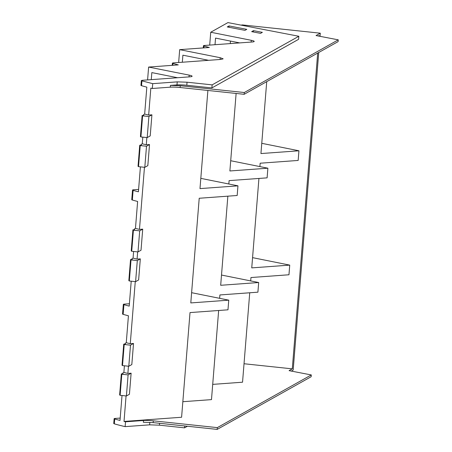 <?xml version="1.0" encoding="UTF-8"?>
<svg xmlns="http://www.w3.org/2000/svg" width="452" height="452" viewBox="0 0 452 452"><rect width="100%" height="100%" fill="white"/><g stroke="black" fill="none" stroke-linecap="round" stroke-linejoin="round"><path stroke-width="0.68" d="M212.711 384.381L242.543 382.206L249.736 292.772M182.845 401.704L211.485 399.619L218.655 310.496M122.017 395.511L120.012 420.45L114.723 419.015A3.859 0.503 4.6 0 1 114.13 418.693A3.859 0.503 4.6 0 1 115.062 418.445L120.204 418.072M244.029 363.741L292.291 368.86L289.088 370.657L311.298 374.94L217.327 427.62L153.307 420.829A10.283 1.345 4.6 0 0 143.487 420.49L125.566 421.801L124.017 421.445L181.591 417.252L190.015 312.581L227.977 309.812L228.757 300.162L190.789 302.925L199.213 198.258L237.176 195.49L237.955 185.834L199.987 188.603L207.886 90.456M230.48 41.07L230.277 43.59M215.011 44.703L215.542 38.098L239.696 42.906M178.647 62.5L179.681 49.647L209.327 47.488A132.656 17.329 4.6 0 1 204.038 46.053A3.859 0.503 4.6 0 1 203.445 45.731A3.859 0.503 4.6 0 1 204.383 45.477L252.024 42.008A9 1.175 4.6 0 0 254.205 41.42A9 1.175 4.6 0 0 251.284 40.307L210.734 32.239L227.927 22.6L298.834 36.273L212.146 84.869L187.043 82.207L177.229 81.868L152.719 83.654L141.928 80.874L141.335 80.552L142.273 80.298L189.908 76.829A9 1.175 4.6 0 0 192.094 76.241A9 1.175 4.6 0 0 189.173 75.122L189.026 76.891M209.7 45.093L210.734 32.239M250.69 280.918L250.962 277.539L288.964 274.765L289.738 265.115L251.741 267.883L258.934 178.45M261.759 143.312L298.936 150.787L298.162 160.443L260.16 163.212L259.889 166.59M298.936 150.787L260.94 153.556L266.725 81.642M182.325 62.235L182.89 55.189L208.643 60.314M147.589 79.908L148.623 67.06L178.274 64.896L172.986 63.461L172.828 62.947L173.325 62.89L220.966 59.415L223.152 58.828L220.226 57.715L179.681 49.647M219.632 298.326L219.909 294.947L257.906 292.178L258.685 282.523L220.683 285.291L227.853 196.168M228.831 184.004L229.107 180.625L267.104 177.851L267.883 168.2L229.882 170.969L236.119 93.451M151.267 79.642L151.832 72.602L177.585 77.727M148.623 67.06L189.173 75.122M114.13 418.693L113.74 423.524L114.333 423.846A132.707 17.334 4.6 0 0 125.125 426.631L125.509 421.801M124.017 421.445L126.068 395.941M124.407 365.787L123.876 372.437A132.707 17.334 4.6 0 0 127.882 373.431L128.458 366.216M129.402 303.744L124.26 304.123A3.859 0.503 4.6 0 0 123.328 304.371L122.548 314.027A3.859 0.503 -175.4 0 0 123.147 314.349A132.651 17.329 -175.4 0 0 128.43 315.784L126.266 342.712A132.707 17.334 4.6 0 0 130.272 343.706L135.267 281.613M131.125 373.194L128.102 374.889L121.82 374.222L121.334 373.861L119.633 394.946L120.125 395.308L126.407 395.975L129.43 394.28L131.125 373.194L127.882 373.431M125.046 344.102L125.108 343.362L125.447 344.147L123.724 344.136L122.029 365.222L122.515 365.583L128.797 366.25L131.82 364.555L133.521 343.469L130.272 343.706M140.323 258.872L137.306 260.567L131.023 259.9L130.532 259.538L128.837 280.624L129.323 280.986L135.606 281.652L138.628 279.957L140.323 258.872L137.08 259.109L137.657 251.888M139.47 229.384A132.707 17.334 -175.4 0 1 135.464 228.39L134.306 229.04L134.645 229.825L132.922 229.814L131.227 250.9L131.718 251.261L138.001 251.928L141.018 250.233L142.719 229.147L139.47 229.384L144.465 167.291M149.522 144.544L146.504 146.239L140.222 145.572L139.73 145.211L138.035 166.296L138.521 166.658L144.804 167.325L147.827 165.635L149.522 144.544L146.278 144.781L146.855 137.566M148.668 115.057A132.707 17.334 -175.4 0 1 144.663 114.062L143.504 114.712L143.843 115.497L142.12 115.486L140.425 136.572L140.917 136.933L147.199 137.6L150.217 135.911L151.917 114.819L148.668 115.057L150.832 88.129A132.651 17.329 -175.4 0 0 151.166 88.208L152.33 88.485L170.308 87.174A10.283 1.345 -175.4 0 1 180.122 87.513L244.142 94.304L338.119 41.618L338.26 39.844L316.05 35.561L320.287 33.182L242.453 24.928L241.001 25.12M125.125 426.631L149.635 424.84L159.449 425.179L184.552 427.846L187.41 426.242M143.487 420.49L143.346 422.27L153.16 422.609L217.18 429.4L217.327 427.62M311.298 374.94L311.157 376.719L217.18 429.4M319.061 36.137L319.112 35.538L318.304 35.996M144.663 114.062L146.827 87.134A132.651 17.329 -175.4 0 1 141.544 85.699A3.859 0.503 -175.4 0 1 140.945 85.377L141.335 80.552M252.561 257.64L289.738 265.115M172.839 65.291L172.828 62.947M229.051 25.928L227.254 26.939L244.99 30.357L246.786 29.352L229.051 25.928L228.944 27.261M251.662 31.646L260.555 33.363L262.363 32.346L253.47 30.634L251.662 31.646M258.685 282.523L221.508 275.048M267.883 168.2L230.706 160.726M191.614 292.693L228.757 300.162M123.328 304.371A3.859 0.503 4.6 0 0 123.921 304.693L129.21 306.128L131.216 281.184M135.464 228.39L137.628 201.456A132.651 17.329 -175.4 0 1 132.346 200.021A3.859 0.503 -175.4 0 1 131.747 199.699L132.526 190.049A3.859 0.503 4.6 0 0 133.12 190.371A132.651 17.329 4.6 0 0 138.408 191.806L140.414 166.861M200.812 178.365L237.955 185.834M132.526 190.049A3.859 0.503 4.6 0 1 133.459 189.795L138.6 189.422M125.108 343.362L126.266 342.712M123.876 372.437L122.712 373.086L122.656 373.827M128.102 374.889L126.407 395.975M121.334 373.861L123.057 373.872L122.712 373.086M133.521 343.469L130.498 345.164L128.797 366.25M123.724 344.136L124.215 344.497L130.498 345.164M137.306 260.567L135.606 281.652M130.532 259.538L132.255 259.55L131.911 258.764L133.074 258.109L137.08 259.109M133.074 258.109L133.606 251.459M142.719 229.147L139.696 230.842L138.001 251.928M132.922 229.814L133.413 230.175L139.696 230.842M146.504 146.239L144.804 167.325M139.73 145.211L141.453 145.222L141.109 144.437L142.273 143.787L146.278 144.781M142.273 143.787L142.804 137.137M151.917 114.819L148.894 116.514L147.199 137.6M142.12 115.486L142.612 115.848L148.894 116.514M152.33 88.485L152.719 83.654M318.733 52.488L293.178 370.058L291.342 371.092M338.26 39.844L244.289 92.524L244.142 94.304M212.146 84.869L211.903 87.92L186.8 85.258A10.283 1.345 4.6 0 0 176.986 84.919L170.449 85.394L180.269 85.733L244.289 92.524M298.834 36.273L298.591 39.318L211.903 87.92M184.552 427.846L184.704 425.953M253.47 30.634L253.363 31.973M121.82 374.222L120.125 395.308M124.215 344.497L122.515 365.583M131.023 259.9L129.323 280.986M131.911 258.764L131.854 259.505M133.413 230.175L131.718 251.261M134.306 229.04L134.244 229.78M141.109 144.437L141.052 145.182M140.222 145.572L138.521 166.658M142.612 115.848L140.917 136.933M143.504 114.712L143.442 115.458M320.287 33.182L320.033 36.329M317.699 53.065L292.291 368.86M251.142 42.07L251.284 40.307M220.084 59.478L220.226 57.715M114.723 419.015L114.333 423.846M149.635 424.84L149.838 422.326M153.307 420.829L153.16 422.609M204.038 46.053L203.892 47.884M123.147 314.349L123.921 304.693M132.346 200.021L133.12 190.371M141.544 85.699L141.928 80.874M159.601 423.292L159.449 425.179M180.269 85.733L180.122 87.513M170.449 85.394L170.308 87.174M177.229 81.868L176.986 84.919M186.8 85.258L187.043 82.207M203.445 45.731L203.27 47.929M172.212 65.337L172.387 63.139"/></g></svg>
